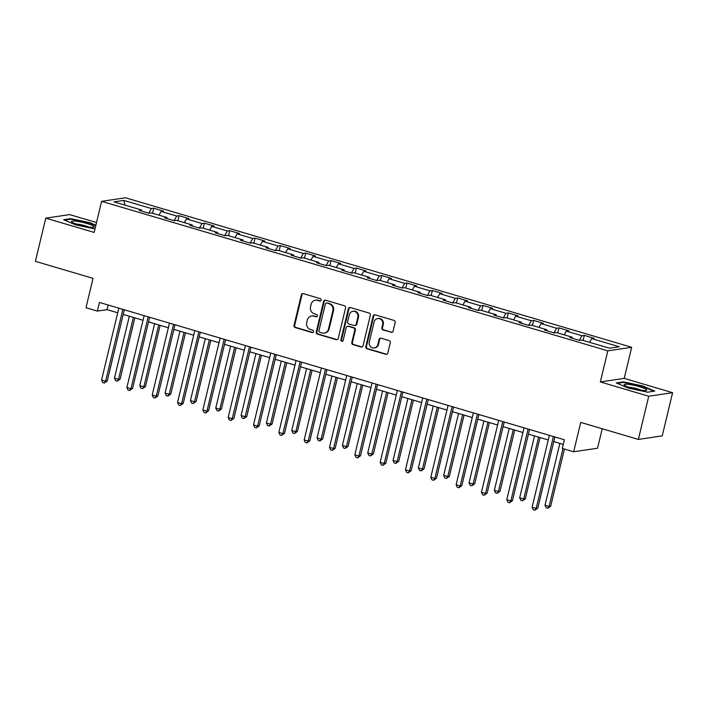 <?xml version="1.0" encoding="UTF-8"?>
<svg xmlns="http://www.w3.org/2000/svg" width="708" height="708" viewBox="0 0 708 708"><rect width="100%" height="100%" fill="white"/><g stroke="black" fill="none" stroke-linecap="round" stroke-linejoin="round"><path stroke-width="1.06" d="M321.122 300.157A1.23 1.151 -98.5 0 0 320.29 298.643L303.36 293.643A1.761 1.646 -98.5 0 0 301.36 294.864L294.032 325.388A1.761 1.646 -98.5 0 0 295.218 327.556L312.148 332.556A1.23 1.151 -98.5 0 0 313.547 331.698A1.23 1.151 -98.5 0 0 312.715 330.185L310.529 329.539A5.637 5.257 -98.5 0 1 306.732 322.6L307.343 320.06A5.637 5.257 -98.5 0 1 313.741 316.14L315.936 316.786A1.23 1.151 -98.5 0 0 317.334 315.927A1.23 1.151 -98.5 0 0 316.503 314.414L314.317 313.768A5.637 5.257 -98.5 0 1 310.52 306.829L311.131 304.29A5.637 5.257 -98.5 0 1 317.529 300.369L319.724 301.015A1.23 1.151 -98.5 0 0 321.122 300.157M391.082 332.353A1.761 1.646 -98.5 0 0 393.082 331.123L395.135 322.565A1.761 1.646 -98.5 0 0 393.949 320.397L375.151 314.839A1.761 1.646 -98.5 0 0 373.151 316.069L365.824 346.593A1.761 1.646 -98.5 0 0 367.01 348.761L385.807 354.31A1.761 1.646 -98.5 0 0 387.807 353.088L390.294 342.743A1.761 1.646 -98.5 0 0 389.108 340.575L381.063 338.203A1.761 1.646 -98.5 0 0 379.063 339.424L377.824 344.557A4.717 4.39 -98.5 0 1 374.258 347.955A4.717 4.39 -98.5 0 1 369.302 342.035L374.125 321.945A4.717 4.39 -98.5 0 1 377.7 318.538A4.717 4.39 -98.5 0 1 382.656 324.459L381.851 327.813A1.761 1.646 -98.5 0 0 383.037 329.972L391.728 332.256A1.761 1.646 -98.5 0 0 392.064 332.317M96.527 222.533L69.641 214.595L45.772 218.144L35.4 261.332L93.031 278.359L85.987 307.723L97.35 311.086L99.421 302.44L564.382 439.774L562.311 448.412L573.675 451.775L597.543 448.217L602.225 428.747M648.732 396.232L672.6 392.683L624.217 378.391L600.349 381.939L648.732 396.232L638.359 439.42L580.728 422.402L573.675 451.775M600.349 381.939L607.818 350.841L101.616 201.338L125.484 197.78L631.686 347.292L607.818 350.841M45.772 218.144L94.146 232.428L101.616 201.338M345.575 307.927A1.761 1.646 -98.5 0 0 344.389 305.759L325.591 300.201A1.761 1.646 -98.5 0 0 323.591 301.431L316.264 331.955A1.761 1.646 -98.5 0 0 317.45 334.123L336.247 339.672A1.761 1.646 -98.5 0 0 338.247 338.451L345.575 307.927M350.371 307.52L369.169 313.078A1.761 1.646 -98.5 0 1 370.355 315.246L363.027 345.769A1.761 1.646 -98.5 0 1 361.027 346.991L352.982 344.619A1.761 1.646 -98.5 0 1 351.796 342.451L354.77 330.07A1.761 1.646 -98.5 0 0 353.584 327.901L348.248 326.326A1.761 1.646 -98.5 0 0 346.239 327.556L343.15 340.442A1.23 1.151 -98.5 0 1 342.212 341.336A1.23 1.151 -98.5 0 1 340.92 339.778L348.371 308.75A1.761 1.646 -98.5 0 1 350.371 307.52M672.6 392.683L662.228 435.871L638.359 439.42M584.312 335.38L581.958 335.734L566.373 331.123L568.728 330.778L558.984 327.901L556.63 328.246L541.045 323.644L543.399 323.299L533.655 320.414L531.301 320.768L515.716 316.166L518.07 315.812L508.335 312.936L505.981 313.29L490.396 308.688L492.75 308.334L483.006 305.458L480.652 305.812L465.067 301.201L467.422 300.856L457.678 297.979L455.324 298.325L439.739 293.723L442.093 293.377L432.358 290.501L429.995 290.846L414.41 286.244L416.764 285.89L407.029 283.014L404.675 283.368L389.09 278.766L391.444 278.412L381.701 275.536L379.346 275.89L363.762 271.279L366.116 270.934L356.372 268.058L354.018 268.403L338.433 263.801L340.787 263.456L331.052 260.579L328.698 260.925L313.104 256.323L315.467 255.969L305.723 253.092L303.369 253.446L287.784 248.844L290.138 248.49L280.395 245.614L278.04 245.968L262.456 241.366L264.81 241.012L255.066 238.136L252.712 238.481L237.127 233.879L239.481 233.534L229.746 230.658L227.392 231.003L211.807 226.401L214.161 226.047L204.417 223.17L202.063 223.524L186.478 218.922L188.832 218.568L179.089 215.692L176.734 216.046L161.15 211.444L163.504 211.09L153.769 208.214L151.406 208.559L123.812 200.408L114.006 201.868L141.6 210.019L139.246 210.373L148.99 213.25L151.344 212.896L166.929 217.498L164.575 217.852L174.318 220.728L176.673 220.383L192.257 224.985L189.903 225.33L199.638 228.206L202.001 227.861L217.586 232.463L215.232 232.817L224.967 235.693L227.321 235.339L242.906 239.941L240.552 240.295L250.296 243.171L252.65 242.817L268.235 247.419L265.881 247.773L275.624 250.65L277.978 250.305L293.563 254.907L291.209 255.252L300.944 258.128L303.298 257.783L318.892 262.385L316.529 262.73L326.273 265.615L328.627 265.261L344.212 269.863L341.858 270.217L351.602 273.093L353.956 272.739L369.541 277.341L367.186 277.695L376.93 280.572L379.284 280.218L394.869 284.828L392.515 285.174L402.25 288.05L404.604 287.705L420.189 292.307L417.835 292.652L427.579 295.537L429.933 295.183L445.518 299.785L443.164 300.139L452.908 303.015L455.262 302.661L470.847 307.263L468.492 307.617L478.227 310.493L480.59 310.139L496.175 314.75L493.821 315.095L503.556 317.972L505.91 317.626L521.495 322.228L519.141 322.574L528.885 325.45L531.239 325.105L546.824 329.707L544.47 330.061L554.214 332.937L556.568 332.583L572.153 337.185L569.798 337.539L579.533 340.415L581.888 340.061L609.491 348.212L619.296 346.761L591.693 338.61L594.056 338.256L584.312 335.38L583.1 340.424M579.277 340.336L581.958 335.734M564.214 334.84L566.373 331.123M572.153 337.185L572.303 338.282M553.948 332.857L556.63 328.246M538.885 327.361L541.045 323.644M546.824 329.707L546.974 330.795M528.628 325.379L531.301 320.768M513.557 319.883L515.716 316.166M521.495 322.228L521.654 323.317M503.3 317.901L505.981 313.29M488.228 312.405L490.396 308.688M496.175 314.75L496.326 315.839M477.971 310.414L480.652 305.812M462.908 304.918L465.067 301.201M470.847 307.263L470.997 308.361M452.642 302.935L455.324 298.325M437.579 297.44L439.739 293.723M445.518 299.785L445.677 300.873M427.322 295.457L429.995 290.846M412.251 289.961L414.41 286.244M420.189 292.307L420.348 293.395M401.994 287.979L404.675 283.368M386.931 282.483L389.09 278.766M394.869 284.828L395.02 285.917M376.665 280.492L379.346 275.89M361.602 274.996L363.762 271.279M369.541 277.341L369.691 278.439M351.345 273.014L354.018 268.403M336.273 267.518L338.433 263.801M344.212 269.863L344.371 270.952M326.016 265.535L328.698 260.925M310.945 260.04L313.104 256.323M318.892 262.385L319.043 263.473M300.688 258.057L303.369 253.446M285.625 252.561L287.784 248.844M293.563 254.907L293.714 255.995M275.359 250.57L278.04 245.968M260.296 245.074L262.456 241.366M268.235 247.419L268.385 248.517M250.039 243.092L252.712 238.481M234.968 237.596L237.127 233.879M242.906 239.941L243.065 241.03M224.71 235.614L227.392 231.003M209.639 230.118L211.807 226.401M217.586 232.463L217.737 233.551M199.382 228.135L202.063 223.524M184.319 222.639L186.478 218.922M192.257 224.985L192.408 226.073M174.053 220.648L176.734 216.046M158.99 215.161L161.15 211.444M166.929 217.498L167.088 218.595M148.733 213.17L151.406 208.559M124.962 205.108L123.812 200.408M141.6 210.019L141.759 211.117M624.217 378.391L631.686 347.292M97.35 311.086L107.023 309.644L117.705 312.794M123.21 314.423L143.025 320.281M148.538 321.901L168.354 327.76M173.867 329.388L193.682 335.238M199.187 336.866L219.002 342.716M224.516 344.345L244.331 350.195M249.844 351.823L269.659 357.682M275.173 359.31L294.988 365.16M300.493 366.788L320.308 372.638M325.822 374.267L345.637 380.116M351.15 381.745L370.965 387.603M376.479 389.232L396.294 395.082M401.799 396.71L421.614 402.56M427.128 404.188L446.943 410.038M452.456 411.667L472.271 417.525M477.776 419.154L497.6 425.004M503.105 426.632L522.92 432.482M528.433 434.11L548.249 439.96M553.762 441.588L563.276 444.403M589.534 342.327L591.693 338.61M108.138 305.015L107.023 309.644M152.556 213.258L153.769 208.214M177.876 220.737L179.089 215.692M203.205 228.215L204.417 223.17M228.534 235.693L229.746 230.658M253.862 243.18L255.066 238.136M279.182 250.659L280.395 245.614M304.511 258.137L305.723 253.092M329.839 265.615L331.052 260.579M355.168 273.102L356.372 268.058M380.488 280.58L381.701 275.536M405.817 288.059L407.029 283.014M431.145 295.537L432.358 290.501M456.465 303.024L457.678 297.979M481.794 310.502L483.006 305.458M507.123 317.981L508.335 312.936M532.451 325.459L533.655 320.414M557.771 332.946L558.984 327.901M95.881 225.224L90.058 222.728L70.8 218.639L63.605 219.71L75.676 224.87L94.987 228.958M654.758 391.117L642.687 385.957L623.429 381.86L616.243 382.931L628.315 388.09L647.572 392.188L654.758 391.117M70.658 219.206L70.8 218.639M89.943 223.188L90.058 222.728M623.288 382.435L623.429 381.86M642.581 386.418L642.687 385.957M320.503 300.953A1.23 1.151 -98.5 0 1 320.361 300.918L318.175 300.272A5.637 5.257 -98.5 0 0 316.042 300.121L315.396 300.219M311.609 315.989L312.255 315.892A5.637 5.257 -98.5 0 1 314.387 316.042L316.582 316.688A1.23 1.151 -98.5 0 0 316.715 316.724M303.024 293.581A1.761 1.646 -98.5 0 0 302.006 294.767L294.678 325.291A1.761 1.646 -98.5 0 0 295.864 327.459L312.794 332.459A1.23 1.151 -98.5 0 0 312.927 332.495M325.246 300.148A1.761 1.646 -98.5 0 0 324.237 301.334L316.901 331.857A1.761 1.646 -98.5 0 0 318.096 334.026L336.893 339.583A1.761 1.646 -98.5 0 0 337.238 339.636M326.769 303.095A1.23 1.151 -98.5 0 0 325.37 303.953L318.936 330.751A1.23 1.151 -98.5 0 0 319.768 332.264L322.078 332.946A5.637 5.257 -98.5 0 0 328.485 329.025L332.875 310.715A5.637 5.257 -98.5 0 0 329.078 303.776L327.415 302.997A1.23 1.151 -98.5 0 0 326.954 302.971L326.308 303.059M324.211 333.096L324.857 332.999A5.637 5.257 -98.5 0 0 329.123 328.928L328.485 329.025M327.415 302.997L329.724 303.679A5.637 5.257 -98.5 0 1 333.521 310.617L329.123 328.928M347.575 326.282L348.221 326.184A1.761 1.646 -98.5 0 1 348.885 326.229L354.23 327.813A1.761 1.646 -98.5 0 1 355.416 329.972L352.442 342.353A1.761 1.646 -98.5 0 0 353.628 344.522L361.673 346.893A1.761 1.646 -98.5 0 0 362.018 346.955M350.026 307.467A1.761 1.646 -98.5 0 0 349.009 308.653L341.566 339.69A1.23 1.151 -98.5 0 0 342.53 341.229M357.85 317.228A4.717 4.39 -98.5 0 0 352.894 311.299A4.717 4.39 -98.5 0 0 349.327 314.706L347.628 321.786A1.761 1.646 -98.5 0 0 348.814 323.954L354.15 325.53A1.761 1.646 -98.5 0 0 356.151 324.308L357.85 317.228L358.496 317.131A4.717 4.39 -98.5 0 0 353.54 311.21L352.894 311.299M354.814 325.574L355.46 325.485A1.761 1.646 -98.5 0 0 356.797 324.211L356.151 324.308M358.496 317.131L356.797 324.211M377.7 318.538L378.337 318.441A4.717 4.39 -98.5 0 1 383.294 324.361L382.497 327.716A1.761 1.646 -98.5 0 0 383.683 329.875L391.728 332.256M374.258 347.955L374.904 347.867A4.717 4.39 -98.5 0 0 378.47 344.46L377.824 344.557M380.718 338.141A1.761 1.646 -98.5 0 0 379.7 339.327L378.47 344.46M374.806 314.786A1.761 1.646 -98.5 0 0 373.789 315.972L366.461 346.495A1.761 1.646 -98.5 0 0 367.647 348.663L386.453 354.212A1.761 1.646 -98.5 0 0 386.789 354.274M129.316 316.228L114.457 378.116L118.519 379.32L120.13 379.081L134.83 317.857M120.13 379.081L117.245 381.134L118.519 379.32L133.378 317.423M117.245 381.134L115.625 380.656L114.457 378.116M122.873 309.369L105.616 381.24L101.563 380.037L118.811 308.175M124.325 309.803L107.227 380.993L105.616 381.24L104.342 383.055L102.722 382.568L101.563 380.037M107.227 380.993L104.342 383.055M89.828 227.153A11.673 1.681 13.5 0 0 93.668 227.197A11.673 1.681 13.5 0 0 89.155 224.206A11.673 1.681 13.5 0 0 75.747 221.135A11.673 1.681 13.5 0 0 71.703 221.923A11.673 1.681 13.5 0 0 89.828 227.153M88.659 227.002A7.992 1.151 13.5 0 0 77.473 224.126A7.992 1.151 13.5 0 0 76.252 224.029M64.561 220.117L71.092 219.144L89.748 223.108L95.766 225.684M639.607 386.745A11.673 1.681 13.5 0 0 628.049 384.32A11.673 1.681 13.5 0 0 624.341 385.143A11.673 1.681 13.5 0 0 631.226 387.993A11.673 1.681 13.5 0 0 646.298 390.418A11.673 1.681 13.5 0 0 639.607 386.745M641.298 390.232A7.992 1.151 13.5 0 0 637.802 388.984A7.992 1.151 13.5 0 0 628.881 387.249M617.19 383.338L623.721 382.364L642.386 386.338L653.873 391.25M154.645 323.706L139.786 385.594L143.848 386.798L145.459 386.559L160.158 325.335M145.459 386.559L142.573 388.612L143.848 386.798L158.707 324.91M142.573 388.612L140.954 388.134L139.786 385.594M179.974 331.185L165.114 393.082L169.177 394.276L170.787 394.037L185.487 332.813M170.787 394.037L167.902 396.091L169.177 394.276L184.027 332.388M167.902 396.091L166.274 395.613L165.114 393.082M148.193 316.848L130.945 388.719L126.882 387.515L144.14 315.653M149.645 317.281L132.555 388.48L130.945 388.719L129.67 390.533L128.051 390.055L126.882 387.515M132.555 388.48L129.67 390.533M173.522 324.335L156.273 396.197L152.211 395.002L169.469 323.131M174.973 324.76L157.884 395.958L156.273 396.197L154.999 398.011L153.371 397.533L152.211 395.002M157.884 395.958L154.999 398.011M205.302 338.672L190.443 400.56L194.496 401.755L196.107 401.516L210.807 340.3M196.107 401.516L193.222 403.569L194.496 401.755L209.356 339.867M193.222 403.569L191.602 403.091L190.443 400.56M230.622 346.15L215.763 408.038L219.825 409.242L221.436 409.003L236.136 347.778M221.436 409.003L218.551 411.056L219.825 409.242L234.684 347.345M218.551 411.056L216.931 410.569L215.763 408.038M255.951 353.628L241.092 415.516L245.154 416.72L246.765 416.481L261.464 355.257M246.765 416.481L243.879 418.534L245.154 416.72L260.013 354.832M243.879 418.534L242.251 418.056L241.092 415.516M198.851 331.813L181.593 403.675L177.54 402.48L194.788 330.609M200.302 332.238L183.213 403.436L181.593 403.675L180.319 405.489L178.699 405.011L177.54 402.48M183.213 403.436L180.319 405.489M224.179 339.291L206.922 411.153L202.86 409.959L220.117 338.097M225.631 339.716L208.533 410.914L206.922 411.153L205.647 412.968L204.028 412.49L202.86 409.959M208.533 410.914L205.647 412.968M249.499 346.77L232.251 418.64L228.188 417.437L245.446 345.575M250.951 347.203L233.861 418.401L232.251 418.64L230.976 420.455L229.348 419.977L228.188 417.437M233.861 418.401L230.976 420.455M274.828 354.248L257.57 426.119L253.517 424.915L270.766 353.053M276.279 354.681L259.19 425.88L257.57 426.119L256.305 427.933L254.676 427.455L253.517 424.915M259.19 425.88L256.305 427.933M300.157 361.735L282.899 433.597L278.846 432.402L296.094 360.531M301.608 362.16L284.51 433.358L282.899 433.597L281.625 435.411L280.005 434.933L278.846 432.402M284.51 433.358L281.625 435.411M325.485 369.213L308.228 441.075L304.166 439.88L321.423 368.018M326.937 369.638L309.839 440.836L308.228 441.075L306.953 442.889L305.334 442.411L304.166 439.88M309.839 440.836L306.953 442.889M350.805 376.691L333.556 448.562L329.494 447.359L346.752 375.497M352.257 377.125L335.167 448.323L333.556 448.562L332.282 450.376L330.654 449.89L329.494 447.359M335.167 448.323L332.282 450.376M376.134 384.17L358.876 456.04L354.823 454.837L372.072 382.975M377.585 384.603L360.496 455.802L358.876 456.04L357.611 457.855L355.982 457.377L354.823 454.837M360.496 455.802L357.611 457.855M401.463 391.657L384.205 463.519L380.152 462.324L397.4 390.453M402.914 392.082L385.816 463.28L384.205 463.519L382.931 465.333L381.311 464.855L380.152 462.324M385.816 463.28L382.931 465.333M426.782 399.135L409.534 470.997L405.472 469.802L422.729 397.931M428.243 399.56L411.144 470.758L409.534 470.997L408.259 472.811L406.64 472.333L405.472 469.802M411.144 470.758L408.259 472.811M452.111 406.613L434.862 478.484L430.8 477.28L448.058 405.419M453.562 407.047L436.473 478.245L434.862 478.484L433.588 480.298L431.96 479.812L430.8 477.28M436.473 478.245L433.588 480.298M477.44 414.091L460.182 485.962L456.129 484.759L473.378 412.897M478.891 414.525L461.802 485.723L460.182 485.962L458.908 487.777L457.288 487.299L456.129 484.759M461.802 485.723L458.908 487.777M502.769 421.579L485.511 493.441L481.449 492.246L498.706 420.375M504.22 422.003L487.122 493.202L485.511 493.441L484.237 495.255L482.617 494.777L481.449 492.246M487.122 493.202L484.237 495.255M528.088 429.057L510.84 500.919L506.778 499.724L524.035 427.853M529.54 429.482L512.45 500.68L510.84 500.919L509.565 502.733L507.946 502.255L506.778 499.724M512.45 500.68L509.565 502.733M281.28 361.107L266.42 423.003L270.474 424.198L272.093 423.959L286.784 362.735M272.093 423.959L269.208 426.012L270.474 424.198L285.333 362.31M269.208 426.012L267.58 425.535L266.42 423.003M306.599 368.594L291.749 430.482L295.802 431.676L297.413 431.438L312.113 370.222M297.413 431.438L294.528 433.491L295.802 431.676L310.662 369.788M294.528 433.491L292.908 433.013L291.749 430.482M331.928 376.072L317.069 437.96L321.131 439.164L322.742 438.925L337.442 377.7M322.742 438.925L319.857 440.978L321.131 439.164L335.99 377.267M319.857 440.978L318.237 440.491L317.069 437.96M357.257 383.55L342.398 445.438L346.46 446.642L348.071 446.403L362.77 385.179M348.071 446.403L345.185 448.456L346.46 446.642L361.319 384.754M345.185 448.456L343.557 447.978L342.398 445.438M382.586 391.028L367.726 452.925L371.78 454.12L373.399 453.881L388.09 392.657M373.399 453.881L370.514 455.934L371.78 454.12L386.639 392.232M370.514 455.934L368.886 455.456L367.726 452.925M407.905 398.516L393.046 460.404L397.108 461.598L398.719 461.359L413.419 400.144M398.719 461.359L395.834 463.413L397.108 461.598L411.968 399.71M395.834 463.413L394.214 462.935L393.046 460.404M433.234 405.994L418.375 467.882L422.437 469.085L424.048 468.838L438.748 407.622M424.048 468.838L421.163 470.9L422.437 469.085L437.296 407.189M421.163 470.9L419.543 470.413L418.375 467.882M458.563 413.472L443.704 475.36L447.766 476.564L449.376 476.325L464.076 415.1M449.376 476.325L446.491 478.378L447.766 476.564L462.616 414.676M446.491 478.378L444.863 477.9L443.704 475.36M483.891 420.95L469.032 482.847L473.086 484.042L474.696 483.803L489.396 422.579M474.696 483.803L471.811 485.856L473.086 484.042L487.945 422.154M471.811 485.856L470.192 485.378L469.032 482.847M509.211 428.437L494.352 490.325L498.414 491.52L500.025 491.281L514.725 430.066M500.025 491.281L497.14 493.334L498.414 491.52L513.273 429.632M497.14 493.334L495.52 492.856L494.352 490.325M534.54 435.916L519.681 497.804L523.743 499.007L525.354 498.759L540.054 437.544M525.354 498.759L522.469 500.821L523.743 499.007L538.602 437.11M522.469 500.821L520.84 500.335L519.681 497.804M559.869 443.394L545.01 505.282L549.063 506.485L550.682 506.247L564.418 449.031M550.682 506.247L547.797 508.3L549.063 506.485L562.966 448.606M547.797 508.3L546.169 507.822L545.01 505.282M553.417 436.535L536.168 508.406L532.106 507.202L549.355 435.34M554.868 436.969L537.779 508.158L536.168 508.406L534.894 510.22L533.266 509.733L532.106 507.202M537.779 508.158L534.894 510.22M318.175 300.272L317.529 300.369M316.582 316.688L315.936 316.786M314.387 316.042L313.741 316.14M312.794 332.459L312.148 332.556M295.864 327.459L295.218 327.556M294.678 325.291L294.032 325.388M302.006 294.767L301.36 294.864M320.361 300.918L319.724 301.015M336.893 339.583L336.247 339.672M318.096 334.026L317.45 334.123M316.901 331.857L316.264 331.955M324.237 301.334L323.591 301.431M333.521 310.617L332.875 310.715M329.724 303.679L329.078 303.776M361.673 346.893L361.027 346.991M353.628 344.522L352.982 344.619M352.442 342.353L351.796 342.451M355.416 329.972L354.77 330.07M354.23 327.813L353.584 327.901M348.885 326.229L348.248 326.326M341.566 339.69L340.92 339.778M349.009 308.653L348.371 308.75M383.683 329.875L383.037 329.972M382.497 327.716L381.851 327.813M383.294 324.361L382.656 324.459M379.7 339.327L379.063 339.424M386.453 354.212L385.807 354.31M367.647 348.663L367.01 348.761M366.461 346.495L365.824 346.593M373.789 315.972L373.151 316.069"/></g></svg>
